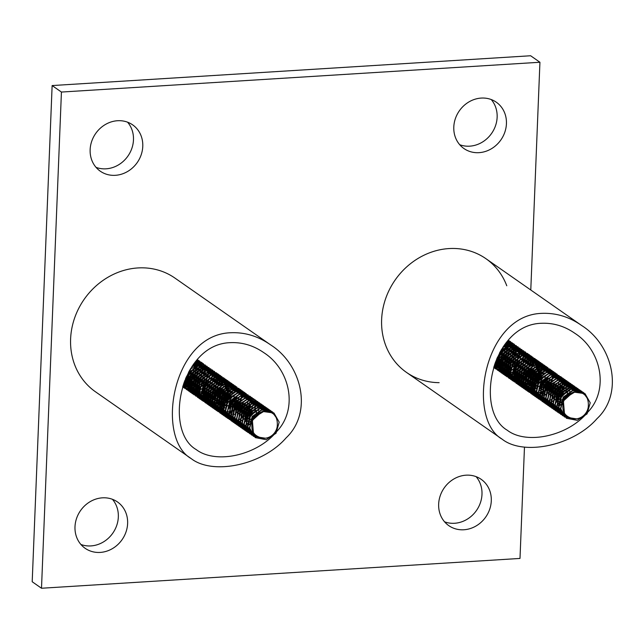 <?xml version="1.0" encoding="UTF-8"?>
<svg xmlns="http://www.w3.org/2000/svg" width="644" height="644" viewBox="0 0 644 644"><rect width="100%" height="100%" fill="white"/><g stroke="black" fill="none" stroke-linecap="round" stroke-linejoin="round"><path stroke-width="0.97" d="M581.532 325.429L485.93 258.687A69.359 62.235 124.9 0 0 448.916 248.576A69.359 62.235 124.9 0 0 385.523 298.969A69.359 62.235 124.9 0 0 406.525 372.433L502.127 439.176C523.548 456.105 573.434 445.809 597.036 418.616C624.1 393.331 613.088 345.208 581.532 325.429C569.248 316.816 555.981 312.791 541.725 313.362C482.936 315.182 466.449 418.898 502.127 439.176M541.33 323.288C491.235 324.673 474.467 411.202 507.222 430.2C526.245 444.98 567.702 436.382 587.561 412.393C609.498 390.111 601.287 350.135 574.867 333.31C564.547 326.106 553.365 322.765 541.33 323.288M585.018 393.653L575.003 391.834A15.416 13.83 124.9 0 0 563.854 400.576L573.289 392.035L585.018 393.653L590.218 402.79L587.07 413.883L577.274 420.339L566.438 418.278L560.779 408.819L563.46 397.396L572.79 390.626L583.158 392.357L584.06 393.049M576.291 418.825L564.579 416.982L558.912 407.523L561.6 396.108L570.93 389.322L581.299 391.061L582.192 391.753M570.141 418.077L562.719 415.686L557.052 406.219L559.741 394.804L569.063 388.026L579.439 389.757L580.333 390.457M567.589 416.74L560.86 414.382L555.192 404.931L557.881 393.508L567.211 386.73L577.579 388.461L578.473 389.153M566.1 415.469L559 413.086L553.333 403.619L556.022 392.212L565.343 385.434L575.72 387.165L576.613 387.857M558.098 412.401L557.141 411.79L551.473 402.331L554.162 390.908L563.492 384.13L573.86 385.861L574.754 386.561M556.239 411.097L555.281 410.494L549.614 401.035L552.294 389.62L561.632 382.834L572.001 384.565L572.894 385.257M554.379 409.801L553.421 409.19L547.754 399.723L550.443 388.308L559.765 381.538L570.133 383.269L571.035 383.961M552.52 408.505L551.562 407.894L545.895 398.435L548.583 387.012L557.913 380.234L568.274 381.973L569.175 382.665M550.66 407.201L549.702 406.597L544.035 397.131L546.716 385.724L556.046 378.938L566.414 380.668L567.316 381.361M548.801 405.905L547.843 405.293L542.176 395.835L544.864 384.412L554.186 377.642L564.555 379.372L566.293 380.854M563.025 403.208L559.869 405.06M546.941 404.609L545.983 403.997L540.316 394.539L542.997 383.124L552.335 376.338L562.695 378.076L564.434 379.549M567.694 391.624L567.267 393.323M566.76 394.724L562.526 400.785M561.383 401.751L558.01 403.764M545.082 403.305L544.124 402.701L538.456 393.234L541.145 381.82L550.467 375.041L560.835 376.772L561.737 377.473M543.222 402.009L542.264 401.405L536.597 391.946L539.286 380.524L548.616 373.745L558.976 375.476L564.184 384.621L561.029 395.706L551.24 402.162L540.405 400.101L534.737 390.642L537.418 379.227L546.748 372.449L557.116 374.18L562.317 383.309L559.169 394.41L549.372 400.866L538.545 398.805L532.878 389.338L535.567 377.923L544.888 371.145L555.257 372.876L556.996 374.357M560.505 384.516L559.829 388.131M559.322 389.531L555.088 395.593M553.945 396.559L552.471 397.565M537.643 398.113L536.685 397.509L531.018 388.05L533.699 376.627L543.029 369.849L553.397 371.58L555.128 373.061M558.646 383.22L557.97 386.827M557.462 388.235L553.228 394.297M552.085 395.255L550.612 396.269M535.784 396.817L534.826 396.205L529.159 386.746L531.839 375.331L541.169 368.553L551.538 370.284L553.268 371.765M556.537 383.832L551.369 393.001M550.226 393.959L548.752 394.965M533.916 395.521L532.966 394.909L527.299 385.45L529.98 374.027L539.31 367.249L549.678 368.988L551.409 370.461M554.677 382.536L549.509 391.697M548.366 392.663L546.893 393.669M532.065 394.217L531.107 393.613L525.44 384.146L528.12 372.731L537.45 365.953L547.819 367.684L553.019 376.821L549.871 387.913L540.075 394.37L529.239 392.309L523.58 382.85L526.261 371.427L535.591 364.657L545.959 366.388L546.861 367.08M528.338 391.624L527.38 391.013L521.721 381.554L524.401 370.139L533.731 363.353L544.1 365.092L545.001 365.784M526.486 390.328L525.52 389.717L519.861 380.25L522.542 368.835L531.864 362.057L542.24 363.788L543.142 364.488M524.619 389.024L523.661 388.421L518.001 378.962L520.682 367.539L530.012 360.761L540.38 362.492L542.111 363.973M545.379 376.048L544.945 377.738M544.438 379.147L540.211 385.209M539.06 386.167L537.595 387.181M522.759 387.728L521.801 387.116L516.134 377.65L518.822 366.243L528.144 359.465L538.521 361.195L539.414 361.888M520.907 386.432L519.941 385.82L514.274 376.362L516.963 364.939L526.293 358.161L536.661 359.899L538.392 361.373M541.652 373.448L531.968 385.579M519.04 385.128L518.082 384.524L512.415 375.066L515.095 363.651L524.433 356.865L534.802 358.595L536.533 360.077M539.793 372.152L530.109 384.283M517.18 383.832L516.222 383.22L510.555 373.753L513.244 362.339L522.566 355.569L532.942 357.299L538.143 366.436L534.995 377.521L525.198 383.985L514.363 381.924L508.696 372.465L511.384 361.043L520.714 354.264L531.083 356.003L532.813 357.476M536.074 369.551L526.389 381.691M513.461 381.232L512.503 380.628L506.836 371.161L509.517 359.755L518.847 352.968L529.223 354.699L530.954 356.18M534.214 368.255L524.53 380.387M511.594 379.936L510.644 379.324L504.976 369.865L507.665 358.442L516.987 351.672L527.356 353.403L529.094 354.884M532.355 366.959L522.67 379.091M509.742 378.64L508.784 378.028L503.117 368.569L505.798 357.154L515.136 350.368L525.496 352.107L530.704 361.244L527.549 372.337L517.76 378.793L506.925 376.732L501.257 367.265L503.946 355.85L513.268 349.072L523.636 350.803L528.845 359.94L525.697 371.033L515.9 377.489L505.065 375.436L499.398 365.977L502.087 354.554L511.416 347.776L521.777 349.507L526.985 358.644L523.83 369.737L514.041 376.193L503.206 374.132L497.538 364.673L500.219 353.258L509.549 346.48L519.917 348.211L525.126 357.348L521.97 368.44L512.181 374.897L501.346 372.836L495.55 362.009M502.771 347.438L510.62 344.757L518.058 346.915L523.266 356.052L520.111 367.136L510.322 373.592L499.486 371.54L494.52 364.963M505.089 344.089L516.198 345.611L521.399 354.747L518.251 365.84L508.454 372.296L497.627 370.236L494.037 366.484M506.562 342.181L514.339 344.315L519.539 353.451L516.391 364.536L506.603 371L495.767 368.94L493.803 367.265M507.512 341.014L513.381 343.711M494.866 368.247L493.731 367.523M508.068 340.37L510.62 341.714L515.764 350.344L513.292 361.043L504.421 367.982L493.771 367.362M508.76 340.418L513.815 348.517L512.02 358.748L504.147 366.074L493.924 366.855M508.221 340.193L512.077 348.026L510.249 357.283L503.399 364.222L494.181 366.017M507.866 340.604L510.314 347.993L508.333 356.084L494.56 364.834L495.912 365.913L503.045 367.909M507.214 341.376L506.434 354.86L495.091 363.28M506.224 342.6L504.542 353.62L495.84 361.236M504.743 344.556L496.967 358.426M501.748 349.072L499.503 353.057M497.208 357.879L504.437 344.983M495.977 360.873L504.252 353.435L506.039 342.841M495.188 362.999L506.152 354.667L507.086 341.529M494.632 364.617L508.052 355.899L507.786 340.7M493.956 366.75L504.107 365.76L511.827 358.394L513.518 348.235L508.478 340.217M514.339 344.315L519.257 353.25L516.11 364.343L506.313 370.799L495.478 368.738L493.787 367.33L504.381 367.708L513.099 360.696L515.466 350.07L510.338 341.521L508.124 340.306M512.479 343.019L507.625 340.885M514.057 344.113L506.739 341.956M493.988 366.645L498.448 370.735M516.198 345.611L505.355 343.727M494.423 365.261L500.308 372.031M518.058 346.915L503.206 346.77M499.631 368.505L495.333 362.604L501.056 372.635L502.167 373.335M519.917 348.211L509.259 346.279L499.937 353.057L497.249 364.472L502.916 373.931L504.027 374.631M521.777 349.507L511.127 347.575L501.797 354.353L499.108 365.776L504.775 375.235L505.886 375.927M523.636 350.803L512.978 348.871L503.656 355.649L500.968 367.064L506.635 376.531L517.47 378.592L527.267 372.135L530.414 361.034L525.214 351.906L514.838 350.175L505.516 356.953L502.827 368.368L508.494 377.827L509.613 378.527M527.364 353.403L516.705 351.471L507.375 358.249L504.695 369.672L510.644 379.332M528.933 354.498L518.557 352.767L509.235 359.545L506.546 370.96L512.221 380.427L513.332 381.119M531.083 356.003L520.424 354.063L511.095 360.849L508.414 372.264L514.363 381.924M532.942 357.299L522.284 355.367L512.962 362.137L510.273 373.56L515.941 383.027L526.768 385.08L536.565 378.624L539.712 367.531L534.512 358.394L524.136 356.663L514.814 363.449L512.133 374.856L517.8 384.323L528.635 386.376L538.424 379.928L541.572 368.835L536.371 359.698L526.003 357.959L516.673 364.737L513.993 376.16L519.66 385.619L520.771 386.32M538.231 360.994L527.863 359.263L518.541 366.042L515.852 377.456L521.519 386.915L522.63 387.616M540.38 362.492L529.722 360.56L520.392 367.346L517.712 378.761L523.379 388.219L524.49 388.912M542.24 363.788L531.582 361.856L522.26 368.634L519.571 380.057L525.238 389.515L526.349 390.208M544.1 365.092L533.441 363.152L524.111 369.938L521.431 381.353L527.098 390.811L528.201 391.504M545.959 366.388L535.301 364.456L525.979 371.234L523.29 382.649L528.957 392.116L539.793 394.168L549.59 387.712L552.729 376.619L547.529 367.483L537.16 365.752L527.83 372.53L525.15 383.945L530.817 393.412L531.928 394.104M549.678 368.988L539.028 367.048L529.69 373.834L527.009 385.249L532.677 394.708L533.787 395.408M551.538 370.284L540.88 368.352L531.558 375.122L528.869 386.545L534.536 396.012L535.647 396.704M553.397 371.58L542.739 369.648L533.409 376.434L530.728 387.841L536.396 397.308L537.507 398M555.257 372.876L544.607 370.944L535.277 377.722L532.588 389.145L538.255 398.604L539.366 399.304M557.116 374.18L546.458 372.248L537.136 379.026L534.448 390.433L540.405 400.101M558.976 375.476L548.326 373.544L538.996 380.33L536.307 391.745L541.974 401.204L543.085 401.896M560.554 376.579L550.177 374.84L540.855 381.618L538.167 393.033L543.834 402.5L544.945 403.192M562.695 378.076L552.037 376.144L542.715 382.922L540.026 394.337L545.693 403.796L546.804 404.496M564.555 379.372L553.904 377.44L544.574 384.218L541.886 395.641L547.553 405.1L548.664 405.792M566.414 380.668L555.756 378.736L546.434 385.514L543.745 396.929L549.413 406.396M568.274 381.973L557.624 380.032L548.294 386.819L545.605 398.233L551.562 407.894M570.141 383.269L559.483 381.337L550.161 388.107L547.464 399.53L553.421 409.19M572.001 384.565L561.335 382.633L552.013 389.419L549.332 400.826L555.281 410.494M573.571 385.667L563.202 383.929L553.872 390.707L551.192 402.13L557.141 411.79M575.72 387.165L565.054 385.233L555.732 392.011L553.051 403.426L559 413.086M577.29 388.26L566.921 386.529L557.591 393.307L554.911 404.73L560.578 414.189M579.439 389.757L568.781 387.825L559.459 394.603L556.77 406.018L562.437 415.485L569.61 417.859M584.422 394.522L581.009 390.86L570.64 389.121L561.31 395.907L558.63 407.322L564.297 416.781L574.963 418.874M587.513 398.572L582.868 392.156L572.5 390.417L563.178 397.195L560.489 408.618L566.438 418.278M575.003 391.834C584.663 391.938 589.083 396.994 588.262 407A12.848 11.528 124.9 0 1 573.377 418.729C564.184 416.579 561.013 410.526 563.854 400.576M186.18 377.255L193.409 364.351M184.957 380.242L193.224 372.812L195.011 362.21M184.168 382.375L195.124 374.035L196.066 360.898M183.612 383.993L197.024 375.267L196.758 360.068M182.936 386.118L193.079 385.136L200.799 377.762L202.49 367.603L197.45 359.594M197.048 359.738L199.592 361.091L197.096 359.674M196.484 360.39L201.459 362.387L196.597 360.262M182.759 386.706L184.45 388.115L195.285 390.167L205.082 383.719L208.229 372.626L203.029 363.49L195.712 361.324M182.96 386.022L187.428 390.103M194.061 363.458L205.178 364.987L194.327 363.103M183.403 384.629L189.288 391.407M191.743 366.806L199.592 364.134L207.03 366.283L192.186 366.138M184.297 381.997L190.036 392.011L191.147 392.703M198.722 398.008L197.756 397.404L192.097 387.946L194.778 376.523L204.108 369.745L214.476 371.475L219.676 380.612L216.521 391.713L206.732 398.161L195.897 396.1L190.23 386.642L192.918 375.227L202.24 368.449L212.617 370.179L217.817 379.316L214.669 390.401L204.873 396.865L194.037 394.804L188.37 385.345L191.059 373.923L200.389 367.144L210.757 368.883L215.957 378.02L212.802 389.113L203.013 395.569L192.178 393.508L186.51 384.041L189.199 372.626L198.521 365.848L208.898 367.579L198.231 365.647L188.909 372.425L186.229 383.84L191.896 393.307L193.007 393.999M210.757 368.883L200.099 366.943L190.769 373.729L188.088 385.144L193.755 394.603L204.591 396.664L214.38 390.208L217.527 379.115L212.327 369.978L201.958 368.247L192.637 375.017L189.948 386.44L195.615 395.907L206.442 397.96L216.239 391.504L219.387 380.411L214.186 371.274L203.818 369.543L194.488 376.329L191.807 387.736L197.475 397.203L198.585 397.895M216.336 372.771L205.686 370.839L196.356 377.617L193.667 389.04L199.334 398.499L193.957 389.234L196.637 377.819L205.967 371.041L216.336 372.779L218.066 374.253M217.905 373.874L207.529 372.143L198.215 378.922L195.526 390.328L201.194 399.795L195.816 390.538L198.497 379.123L207.819 372.345L218.195 374.075L219.926 375.549M220.055 375.372L209.397 373.44L200.067 380.226L197.386 391.641L203.053 401.099L197.676 391.842L200.356 380.419L209.686 373.641L220.055 375.372L221.786 376.853M206.161 403.208L205.203 402.597L199.535 393.13L202.216 381.715L211.538 374.937L221.914 376.668L211.256 374.736L201.934 381.514L199.246 392.937L204.913 402.395L215.74 404.456L225.545 397.992L228.684 386.899L223.484 377.77L213.116 376.04L203.786 382.818L201.105 394.225L207.062 403.893L201.395 394.434L204.076 383.019L213.406 376.233L223.774 377.972L225.505 379.445M209.88 405.801L208.922 405.189L203.254 395.73L205.943 384.307L215.265 377.537L225.633 379.268L214.983 377.336L205.653 384.114L202.965 395.537L208.632 404.996L209.743 405.688M227.211 380.363L216.835 378.632L207.513 385.41L204.824 396.825L210.491 406.292L211.602 406.984M213.599 408.401L212.641 407.789L206.974 398.33L209.654 386.915L218.992 380.129L229.353 381.868L218.694 379.928L209.364 386.714L206.684 398.129L212.351 407.588L213.462 408.288M215.458 409.697L214.5 409.085L208.833 399.626L211.522 388.203L220.844 381.433L231.212 383.164L220.562 381.232L211.232 388.002L208.543 399.425L214.211 408.892L215.321 409.584M217.318 410.993L216.36 410.389L210.693 400.922L213.373 389.515L222.703 382.729L233.072 384.46L222.413 382.528L213.092 389.306L210.403 400.721L216.07 410.188L217.181 410.88M221.037 413.593L220.079 412.981L214.412 403.522L217.092 392.107L226.422 385.329L236.791 387.06L241.999 396.189L238.844 407.282L229.055 413.746L218.219 411.685L212.552 402.226L215.241 390.803L224.571 384.025L234.931 385.756L224.281 383.824L214.951 390.602L212.262 402.025L217.93 411.484L228.765 413.545L238.562 407.089L241.709 395.996L236.509 386.859L226.133 385.128L216.811 391.906L214.122 403.313L219.789 412.78L220.9 413.48M222.896 414.889L221.939 414.285L216.271 404.826L218.96 393.404L228.29 386.625L238.65 388.356L228 386.424L218.67 393.202L215.982 404.625L221.649 414.084L222.76 414.776M240.228 389.459L229.852 387.72L220.53 394.498L217.841 405.913L223.508 415.38L224.619 416.072M226.616 417.489L225.658 416.877L219.99 407.419L222.671 396.004L232.001 389.226L242.369 390.956L231.711 389.016L222.389 395.802L219.701 407.217L225.368 416.676L226.487 417.376M232.194 421.385L231.236 420.774L225.569 411.315L228.258 399.892L237.588 393.114L247.956 394.853L253.156 403.989L250.001 415.082L240.212 421.53L229.377 419.477L223.709 410.011L226.39 398.604L235.72 391.818L246.097 393.548L251.297 402.685L248.141 413.778L238.344 420.234L227.517 418.173L221.85 408.715L224.539 397.292L233.861 390.522L244.229 392.252L233.579 390.312L224.249 397.098L221.568 408.521L227.227 417.98L228.346 418.672M246.097 393.548L235.43 391.616L226.108 398.394L223.42 409.809L229.377 419.477M247.956 394.853L237.298 392.912L227.968 399.699L225.287 411.113L230.954 420.572L232.065 421.273M234.054 422.681L233.096 422.07L227.429 412.603L230.117 401.188L239.439 394.418L249.816 396.149L239.157 394.217L229.836 400.987L227.147 412.41L232.814 421.868L233.925 422.569M235.913 423.977L234.955 423.374L229.288 413.915L231.969 402.5L241.307 395.714L251.675 397.445L241.009 395.513L231.687 402.299L229.006 413.706L234.674 423.172L235.785 423.865M237.773 425.281L236.815 424.67L231.148 415.211L233.836 403.788L243.166 397.01L253.535 398.741L242.877 396.809L233.547 403.587L230.866 415.01L236.533 424.468L237.644 425.161M239.632 426.578L238.674 425.966L233.007 416.507L235.696 405.092L245.018 398.314L255.105 399.844L244.728 398.113L235.406 404.883L232.726 416.298L238.393 425.764M257.254 401.341L246.596 399.409L237.266 406.195L234.585 417.61L240.252 427.069L234.875 417.811L237.556 406.388L246.885 399.602L257.254 401.341L258.147 402.033M259.113 402.637L248.455 400.705L239.133 407.483L236.445 418.906L242.112 428.365L236.734 419.099L239.415 407.684L248.737 400.906L259.113 402.637L260.007 403.337M260.973 403.941L250.315 402.001L240.985 408.787L238.304 420.202L243.971 429.661L238.594 420.403L241.275 408.988L250.605 402.202L260.973 403.941L261.875 404.633M262.543 405.036L252.182 403.297L242.852 410.083L240.164 421.498L245.831 430.965L240.454 421.699L243.142 410.276L252.464 403.498L262.833 405.237L263.734 405.929M264.692 406.533L254.034 404.601L244.712 411.379L242.023 422.794L247.69 432.261L242.313 422.995L244.994 411.58L254.316 404.802L264.692 406.533L265.594 407.225M266.262 407.636L255.893 405.897L246.563 412.683L243.883 424.098L249.55 433.557M259.121 437.445L251.699 435.054L246.032 425.595L248.713 414.173L258.035 407.402L268.121 408.932L257.753 407.201L248.431 413.971L245.742 425.394L251.41 434.853L258.582 437.236M273.394 413.899L269.989 410.228L259.613 408.497L250.283 415.283L247.602 426.69L253.269 436.157L263.943 438.25M276.485 417.948L271.849 411.532L261.472 409.793L252.15 416.571L249.461 427.994L255.129 437.453L249.751 428.196L252.44 416.773L261.762 409.995L272.13 411.725L273.032 412.426M273.99 413.029L262.261 411.411L252.834 419.944A15.416 13.83 124.9 0 1 263.984 411.21L273.99 413.029L279.19 422.158L276.043 433.251L266.246 439.715L255.418 437.654M265.264 438.202L253.559 436.358L247.892 426.892L250.572 415.477L259.902 408.699L270.271 410.429L271.172 411.122M268.411 409.133L269.313 409.826M256.562 436.117L249.84 433.758L244.173 424.299L246.853 412.876L256.191 406.098L266.552 407.829L267.453 408.529M255.072 434.837L247.98 432.462M247.079 431.77L246.113 431.158M245.211 430.466L244.253 429.862M243.36 429.178L242.394 428.566M241.5 427.874L240.534 427.262M255.394 400.045L256.288 400.737M253.535 398.741L255.266 400.222M251.997 422.585L248.842 424.428M251.675 397.445L253.406 398.926M256.666 411.001L256.24 412.691M255.732 414.1L251.498 420.162M250.355 421.12L253.189 419.284M249.816 396.149L250.709 396.841M244.229 392.252L245.968 393.734M249.478 403.893L248.801 407.499M248.294 408.9L244.06 414.969M242.917 415.927L241.452 416.942M242.369 390.956L244.108 392.429M247.618 402.589L246.942 406.203M246.435 407.604L242.2 413.665M241.057 414.631L239.584 415.638M224.756 416.185L223.798 415.581L218.131 406.114L220.82 394.7L230.141 387.921L240.51 389.652L242.249 391.133M245.509 403.208L240.341 412.369M239.198 413.335L237.725 414.342M238.65 388.356L240.389 389.837M243.649 401.912L238.481 411.073M237.338 412.031L235.865 413.046M234.931 385.756L235.833 386.456M233.072 384.46L233.973 385.152M231.212 383.164L232.114 383.856M229.353 381.868L231.091 383.341M234.352 395.416L233.925 397.115M233.418 398.515L229.184 404.577M228.04 405.543L226.567 406.549M211.739 407.097L210.781 406.493L205.114 397.026L207.795 385.619L217.117 378.833L227.493 380.564L228.395 381.256M225.633 379.268L227.364 380.749M230.633 392.816L220.94 404.955M208.012 404.504L207.062 403.893M228.773 391.52L219.081 403.659M221.914 376.668L227.115 385.804L223.967 396.897L214.178 403.353L203.335 401.301M225.054 388.928L215.362 401.059M202.433 400.608L201.475 399.996M223.194 387.624L213.502 399.763M200.574 399.304L199.616 398.7M221.327 386.328L211.643 398.459M208.898 367.579L214.098 376.716L210.942 387.809L201.153 394.265L190.318 392.212L184.522 381.385M207.03 366.283L212.238 375.42L209.091 386.513L199.302 392.969L188.459 390.908L183.5 384.331M205.178 364.987L210.379 374.116L207.223 385.217L197.434 391.673L186.599 389.612L183.017 385.861M195.535 361.55L203.319 363.683L208.519 372.828L205.372 383.913L195.575 390.369L184.739 388.316L182.775 386.633M201.459 362.387L202.353 363.079M183.838 387.624L182.703 386.891M199.592 361.091L204.736 369.72L202.264 380.411L193.393 387.358L182.751 386.738M197.732 359.795L202.788 367.885L200.992 378.117L193.128 385.442L182.904 386.223M197.201 359.561L201.049 367.394L199.229 376.651L192.379 383.591L183.162 385.386M196.839 359.972L199.286 367.362L197.314 375.46L183.54 384.21M196.187 360.745L195.414 374.228L184.063 382.649M195.196 361.968L193.522 372.997L184.812 380.612M193.715 363.932L185.947 377.803M190.721 368.449L188.483 372.425M263.984 411.21C273.636 411.315 278.055 416.37 277.242 426.376A12.848 11.528 124.9 0 1 262.349 438.097C253.156 435.948 249.985 429.902 252.834 419.944M530.785 290.001L539.93 62.251L530.632 55.754L52.132 85.563L32.2 581.749L41.498 588.246L519.998 558.437L524.474 447.089M459.703 144.707A28.256 25.358 124.9 0 0 469.726 146.164A28.256 25.358 124.9 0 0 494.375 128.575A28.256 25.358 124.9 0 0 491.235 99.538M96.045 167.36A28.256 25.358 124.9 0 0 106.059 168.817A28.256 25.358 124.9 0 0 130.708 151.227A28.256 25.358 124.9 0 0 127.576 122.191M112.426 499.293A28.256 25.358 -55.1 0 1 115.566 528.33A28.256 25.358 -55.1 0 1 90.917 545.919A28.256 25.358 -55.1 0 1 80.894 544.462M476.085 476.641A28.256 25.358 -55.1 0 1 479.225 505.677A28.256 25.358 -55.1 0 1 454.575 523.274A28.256 25.358 -55.1 0 1 444.553 521.809M539.93 62.251L61.43 92.052L41.498 588.246M52.132 85.563L61.43 92.052M100.214 552.415A28.256 25.358 -55.1 0 1 85.137 548.294A28.256 25.358 -55.1 0 1 80.524 510.611A28.256 25.358 -55.1 0 1 117.49 501.958A28.256 25.358 -55.1 0 1 126.039 531.88A28.256 25.358 -55.1 0 1 100.214 552.415M115.365 175.313A28.256 25.358 124.9 0 0 141.189 154.777A28.256 25.358 124.9 0 0 132.632 124.847A28.256 25.358 124.9 0 0 95.666 133.509A28.256 25.358 124.9 0 0 100.279 171.191A28.256 25.358 124.9 0 0 115.365 175.313M479.023 152.66A28.256 25.358 124.9 0 0 504.848 132.125A28.256 25.358 124.9 0 0 496.291 102.203A28.256 25.358 124.9 0 0 459.325 110.857A28.256 25.358 124.9 0 0 463.946 148.539A28.256 25.358 124.9 0 0 479.023 152.66M463.873 529.762A28.256 25.358 -55.1 0 1 448.796 525.641A28.256 25.358 -55.1 0 1 444.183 487.959A28.256 25.358 -55.1 0 1 481.149 479.305A28.256 25.358 -55.1 0 1 489.706 509.235A28.256 25.358 -55.1 0 1 463.873 529.762M185.77 378.213L193.216 369.39M187.485 379.582L195.076 370.686M184.345 382.101L192.202 379.099L196.935 371.982M189.545 384.557L200.654 374.583M200.952 368.835L199.246 364.721M186.124 385.49L190.157 385.981M191.405 385.853L202.514 375.879M184.884 385.281L192.017 387.277M193.264 387.149L204.373 377.175M183.773 383.494L186.744 386.585M201 385.981L206.241 378.479M197.281 364.407L192.967 364.987M184.305 381.981L188.612 387.881M202.86 387.277L208.093 379.775M199.141 365.703L190.56 368.722M185.601 378.632L190.471 389.177L199.382 390.948M202.361 389.974L209.96 381.071M201 367.008L193.482 369.197L188.346 375.79L187.871 384.033L192.331 390.473M202.345 391.979L211.82 382.375M202.868 368.304L195.341 370.493L190.205 377.086L189.73 385.329L194.19 391.777M204.204 393.275L213.679 383.671M204.72 369.6L197.201 371.797L192.065 378.39L191.59 386.625L196.05 393.073M206.064 394.579L215.539 384.967M206.579 370.904L199.06 373.093L193.925 379.686L193.45 387.93L197.909 394.37M207.923 395.875L217.398 386.271M217.897 382.528L217.165 378.672M208.447 372.2L200.92 374.389L195.792 380.982L195.309 389.226L199.769 395.674L201.942 396.849M208.141 397.541L219.258 387.567M219.757 383.824L218.485 378.761M210.298 373.496L202.78 375.694L197.644 382.286L197.169 390.522L202.127 397.316L197.821 391.391L197.788 383.703L208.753 373.906M210.008 398.837L221.117 388.863M221.617 385.12L220.884 381.264M212.166 374.8L204.639 376.99L199.503 383.583L199.028 391.826L203.488 398.266M211.868 400.133L222.977 390.159M223.476 386.416L222.204 381.361M213.728 401.437L218.566 399.65M219.596 398.966L224.837 391.463M225.336 387.72L224.064 382.657M215.885 377.392L208.358 379.59L203.23 386.175L202.747 394.418L207.666 401.188M215.587 402.733L226.696 392.76M227.195 389.016L225.923 383.961M217.744 378.688L210.226 380.886L205.09 387.479L204.607 395.714L209.067 402.162M215.965 404.174L224.861 400.246L229.031 391.399M219.604 379.992L212.085 382.182L206.949 388.775L206.466 397.018L210.926 403.458M217.825 405.47L226.728 401.542L230.89 392.703M221.464 381.288L213.945 383.486L208.809 390.071L208.326 398.314L212.786 404.762M219.684 406.767L226.004 404.851M227.042 404.15L232.275 396.656M223.323 382.584L215.796 384.782L210.668 391.375L210.186 399.61L214.645 406.058M225.183 383.888L217.664 386.078L212.528 392.663L212.045 400.906L216.505 407.354M228.403 408.151L236.469 396.599M227.042 385.184L215.957 390.972L214.452 403.796M232.621 408.055L237.853 400.552M228.902 386.481L217.817 392.268L216.312 405.1M220.224 409.954L227.356 411.951M228.604 411.822L233.442 410.043M234.48 409.351L239.713 401.848M230.761 387.777L219.676 393.573L218.171 406.396M236.34 410.647L241.572 403.144M232.629 389.081L225.102 391.27L219.966 397.863L219.483 406.106L223.943 412.546M238.2 411.943L243.432 404.448M234.48 390.377L226.962 392.574L221.826 399.167L221.343 407.402L225.803 413.851M240.059 413.247L245.767 403.088M236.34 391.673L228.821 393.87L223.685 400.455L223.202 408.699L227.662 415.147M241.919 414.543L247.626 404.384M238.2 392.977L227.115 398.765L225.609 411.588M243.778 415.839L249.47 403.732M248.834 400.882L246.869 397.549M245.638 417.143L250.878 409.64M250.701 402.178L248.729 398.845M241.919 395.569L230.834 401.365L229.328 414.189M245.139 419.84L252.73 410.936M243.778 396.865L232.693 402.661L231.196 415.485M245.123 421.844L254.597 412.232M254.879 411.033L254.783 406.018M245.646 398.169L234.561 403.957L233.056 416.781M247.497 399.465L236.412 405.261L234.915 418.077M247.199 424.807L251.893 423.116M258.816 411.089L257.544 406.034M249.357 400.761L238.272 406.557L236.775 419.381M251.224 402.065L240.14 407.853L238.634 420.677M253.076 403.361L241.991 409.149L240.494 421.973M254.944 404.657L243.859 410.445L242.353 423.277M256.795 405.962L245.718 411.741L244.213 424.565M258.663 407.258L247.578 413.046L246.072 425.869M249.985 430.731L253.197 432.269M251.844 432.027L253.656 433.05M264.241 411.154L252.239 418.479L253.398 432.639M247.755 425.41L249.953 414.672L258.977 408.964M253.325 432.502L250.484 431.078M251.772 423.808L247.288 425.209M252.537 420.733L247.022 423.615M255.185 405.978L255.491 410.614M251.2 418.962L246.966 421.723M253.438 410.453L245.106 420.419M250.009 405.462L248.938 410.325M225.44 409.826L227.63 399.087L236.654 393.387M228.161 415.493L223.854 409.568L223.83 401.88L234.794 392.083M226.302 414.197L221.995 408.272L221.971 400.576L232.935 390.787M234.778 414.309L230.963 414.913M219.854 405.929L222.051 395.191L231.091 389.483M232.919 413.005L227.775 413.537M217.994 404.633L220.2 393.887L229.216 388.187M233.257 410.783L228.692 412.224M216.134 403.337L218.332 392.59L227.356 386.891M238.852 397.678L237.781 402.532M218.863 409.004L214.557 403.08L214.532 395.384L225.497 385.595M236.992 396.374L235.921 401.228M232.605 405.978L228.362 408.739M217.004 407.7L212.697 401.776L212.665 394.088L223.637 384.291M233.031 388.179L234.827 392.075M234.843 397.469L228.684 406.3M225.481 407.813L220.337 408.344M215.144 406.404L210.838 400.488L210.805 392.792L221.778 382.995M231.172 386.883L232.967 390.779M225.819 405.583L218.477 407.048M213.285 405.108L208.978 399.183L208.946 391.488L219.91 381.699M229.312 385.579L231.107 389.483M227.018 402.081L216.617 405.752M211.425 403.812L207.118 397.887L207.086 390.2L218.058 380.403M227.453 384.283L229.53 390.087M229.264 393.573L225.07 400.866L217.535 404.432M209.566 402.508L205.259 396.583L205.227 388.896L216.199 379.099M225.593 382.987L227.67 388.791M227.404 392.277L223.21 399.57L215.676 403.136M207.706 401.212L203.399 395.287L203.367 387.599L214.339 377.803M224.973 383.872L225.811 387.495M225.545 390.98L221.351 398.274L213.808 401.84M223.677 389.684L219.491 396.97L211.957 400.536M203.987 398.62L199.68 392.687L199.648 384.999L210.612 375.202M221.254 381.28L222.091 384.895M221.826 388.38L217.632 395.674L210.089 399.24M219.395 379.976L220.232 383.599M219.966 387.084L209.823 397.646M201.991 397.002L200.268 396.02L195.961 390.095L195.929 382.399L206.893 372.61M218.099 385.788L207.964 396.35M198.408 394.724L194.102 388.799L194.069 381.111L205.034 371.306M216.126 378.712L216.432 383.349M216.239 384.484L206.104 395.046M196.549 393.42L192.242 387.495L192.21 379.807L203.174 370.01M214.267 377.408L214.573 382.053M214.38 383.188L204.245 393.75M194.689 392.124L190.383 386.199L190.35 378.511L201.314 368.714M212.52 381.892L202.385 392.454M192.83 390.828L188.523 384.903L188.491 377.215L199.447 367.418M210.66 380.596L202.329 390.562M195.969 391.447L192.677 390.506M208.801 379.292L202.643 388.115M189.103 388.227L184.538 381.345M192.459 365.728L195.736 364.818M197.579 388.34L192.435 388.871M187.243 386.931L183.878 383.188M205.275 372.457L204.301 379.163M200.984 383.904L193.353 387.551M192.057 387.64L188.185 387.044M185.383 385.635L183.588 384.057M201.411 366.106L203.206 370.002M199.125 382.608L191.493 386.255M190.197 386.344L186.325 385.74M185.247 385.321L183.524 384.331M199.551 364.81L201.347 368.706M197.265 381.304L191.228 384.661M190.093 384.895L185.617 384.766M197.692 363.514L199.487 367.402M195.406 380.008L189.368 383.365M188.233 383.599L183.782 383.47M195.832 362.21L197.628 366.106M193.546 378.712L184.136 382.447M194.882 362.379L196.05 366.718M191.687 377.408L187.444 380.169M189.827 376.112L185.48 378.913M496.798 358.845L504.244 350.014M495.373 362.725L503.23 359.73L507.963 352.614M496.468 365.116L499.317 365.309M500.573 365.18L511.682 355.206M511.972 349.467L510.265 345.353M497.152 366.122L501.177 366.613M502.433 366.484L513.542 356.51M513.823 355.303L513.993 351.898M513.365 349.048L512.125 346.649M504.292 367.78L515.401 357.806M515.683 356.599L515.852 353.202M494.801 364.126L497.772 367.209L508.655 368.424M512.028 366.605L517.261 359.102M517.551 357.895L517.712 354.498M508.301 345.039L503.986 345.619M501.628 369.616L505.073 370.477M513.888 367.901L519.12 360.407M519.619 356.663L519.314 354.184M518.943 352.944L517.704 350.545M510.161 346.335L501.579 349.354M496.621 359.255L501.491 369.809M513.389 370.598L520.98 361.703M512.028 347.631L504.51 349.829L499.374 356.422L498.891 364.657L503.35 371.105M507.625 372.908L510.483 373.101M513.373 372.61L522.839 362.999M523.129 361.791L523.298 358.394M513.888 348.935L506.369 351.125L501.233 357.718L500.75 365.961L505.21 372.401L512.342 374.397M515.232 373.906L524.699 364.295M525.198 360.551L524.892 358.08M515.747 350.231L508.229 352.421L503.093 359.014L502.61 367.257L507.07 373.705M517.092 375.202L526.559 365.599M527.058 361.856L526.752 359.376M517.607 351.527L510.088 353.725L504.952 360.318L504.469 368.553L508.929 375.001M518.951 376.507L528.418 366.895M528.917 363.152L528.193 359.296M519.466 352.823L511.948 355.021L506.812 361.614L506.329 369.857L510.789 376.297L512.962 377.473M515.063 378.1L517.921 378.294M519.169 378.165L530.286 368.191M530.785 364.448L529.513 359.392M521.326 354.128L513.807 356.317L508.671 362.91L508.188 371.153L513.147 377.948L508.849 372.023L508.816 364.335L519.78 354.538M521.028 379.469L532.137 369.495M532.644 365.752L531.912 361.896M523.186 355.424L515.667 357.621L510.531 364.206L510.056 372.449L514.508 378.897M522.888 380.765L534.005 370.791M534.504 367.048L533.232 361.992M524.747 382.061L535.864 372.087M536.363 368.344L535.092 363.288M526.905 358.024L519.386 360.213L514.25 366.806L513.775 375.05L518.694 381.812M526.607 383.365L537.724 373.383M538.223 369.648L536.951 364.584M528.772 359.32L521.246 361.509L516.11 368.102L515.635 376.346L520.094 382.794M526.985 384.798L535.889 380.878L540.05 372.031M539.873 368.94L538.811 365.881M530.624 360.616L523.105 362.814L517.969 369.398L517.494 377.642L521.954 384.09M528.853 386.094L537.748 382.166L541.91 373.327M532.491 361.912L524.965 364.11L519.829 370.703L519.354 378.938L523.814 385.386M530.712 387.398L537.024 385.474M538.07 384.782L543.303 377.279M534.351 363.216L526.824 365.406L521.688 371.999L521.213 380.242L525.673 386.69M532.572 388.694L536.557 387.897M539.922 386.078L545.162 378.583M536.211 364.512L528.692 366.702L523.556 373.295L523.073 381.538L527.533 387.986M539.431 388.775L547.489 377.223M538.07 365.808L526.985 371.604L525.48 384.428M533.667 391.085L536.516 391.278M539.406 390.787L542.61 389.37M543.641 388.678L548.881 381.176M548.704 373.721L547.464 371.314M539.93 367.112L528.845 372.9L527.339 385.724M531.252 390.578L538.376 392.582M539.632 392.454L544.47 390.667M545.5 389.974L550.741 382.48M541.789 368.408L530.704 374.196L529.199 387.02M540.01 393.887L543.995 393.098M547.36 391.278L552.6 383.776M552.89 378.028L551.827 374.977M543.657 369.704L536.13 371.894L530.994 378.487L530.511 386.73L534.971 393.178M541.87 395.183L545.854 394.394M549.219 392.574L554.46 385.072M545.508 371.008L537.981 373.198L532.854 379.791L532.371 388.034L536.83 394.474M551.087 393.87L556.794 383.719M547.368 372.304L539.841 374.494L534.713 381.087L534.23 389.33L538.69 395.778M552.946 395.175L558.654 385.015M549.227 373.601L538.143 379.397L536.637 392.22M544.824 398.869L547.682 399.071M554.806 396.471L560.489 384.363M559.861 381.514L557.889 378.181M556.666 397.767L561.898 390.264M562.188 389.065L562.349 385.659M561.721 382.81L559.749 379.477M552.946 376.201L541.862 381.989L540.356 394.812M556.166 400.463L563.758 391.568M564.047 390.361L564.208 386.955M554.798 377.497L543.721 383.293L542.216 396.108M556.15 402.468L565.617 392.864M565.899 391.657L565.81 386.65M556.666 378.793L545.581 384.581L544.075 397.412M558.01 403.772L564.216 399.908M566.358 396.921L567.477 394.16M567.976 390.417L567.67 387.946M558.525 380.097L547.44 385.885L545.935 398.708M558.227 405.43L562.912 403.748M569.835 391.713L568.563 386.658M560.385 381.393L549.3 387.181L547.794 400.005M562.244 382.689L551.159 388.477L549.654 401.309M564.104 383.985L553.019 389.781L551.514 402.605M565.963 385.289L554.878 391.077L553.373 403.901M567.823 386.585L556.746 392.373L555.233 405.197M569.682 387.881L558.606 393.669L557.092 406.493M561.013 411.355L564.216 412.893M562.872 412.651L564.683 413.681M575.261 391.777L563.259 399.111L564.426 413.263M558.783 406.034L560.972 395.295L569.996 389.596M564.345 413.126L561.512 411.701M562.8 404.44L558.316 405.841M563.556 401.357L558.05 404.247M566.213 386.601L566.519 391.246M562.228 399.586L557.986 402.347M564.466 391.085L556.126 401.051M561.037 386.094L559.958 390.948M536.46 390.457L538.658 379.719L547.674 374.011M539.189 396.124L534.882 390.2L534.85 382.504L545.822 372.715M537.329 394.828L533.023 388.896L532.99 381.208L543.963 371.411M545.806 394.933L541.99 395.537M530.881 386.561L533.079 375.814L542.111 370.115L540.332 366.211M543.947 393.637L538.803 394.168M529.022 385.257L531.22 374.51L540.236 368.819M544.285 391.407L539.72 392.856M527.162 383.961L529.36 373.222L538.384 367.523M549.871 378.302L548.801 383.156M529.891 389.628L525.585 383.703L525.552 376.016L536.516 366.219M548.012 377.006L546.941 381.86M543.625 386.601L539.39 389.362M528.032 388.332L523.725 382.407L523.693 374.719L534.657 364.923M545.862 378.1L539.712 386.923M536.5 388.445L531.356 388.976M526.172 387.036L521.865 381.111L521.833 373.423L532.805 363.627M542.192 367.507L543.987 371.403M536.846 386.215L529.497 387.672M524.313 385.732L520.006 379.807L519.974 372.119L530.938 362.322M538.046 382.705L527.637 386.376M522.453 384.436L518.146 378.511L518.114 370.823L529.086 361.026M538.473 364.915L540.558 370.719M540.284 374.204L536.098 381.498L528.555 385.064M520.594 383.14L516.287 377.215L516.255 369.519L527.219 359.73M536.613 363.61L538.69 369.423M538.424 372.908L534.238 380.193L526.695 383.768M518.734 381.844L514.427 375.911L514.395 368.223L525.359 358.426M536.001 364.504L536.83 368.118M536.565 371.604L532.379 378.897L524.836 382.464M534.705 370.308L530.519 377.601L522.976 381.168M515.007 379.244L510.7 373.319L510.676 365.623L521.64 355.834M532.274 361.904L533.111 365.526M532.846 369.012L528.66 376.297L521.117 379.871M530.423 360.608L531.252 364.222M530.986 367.708L520.851 378.278M513.01 377.634L511.288 376.643L506.981 370.719L506.957 363.031L517.921 353.234M529.126 366.412L518.992 376.973M509.428 375.347L505.129 369.423L505.097 361.735L516.061 351.938M527.154 359.336L527.46 363.981M527.267 365.116L517.132 375.677M507.569 374.051L503.262 368.127L503.238 360.431L514.202 350.642M525.295 358.04L525.601 362.677M525.407 363.82L515.272 374.381M505.709 372.755L501.402 366.822L501.378 359.135L512.342 349.338M523.548 362.516L513.413 373.085M503.85 371.451L499.543 365.526L499.511 357.839L510.475 348.042M521.688 361.22L513.349 371.186M506.997 372.071L503.705 371.137M501.99 370.155L497.45 357.331M500.404 351.382L508.623 346.746L506.86 342.841M519.829 359.924L513.671 368.746M500.13 368.859L495.566 361.968M503.487 346.351L506.764 345.45M508.607 368.964L503.463 369.495M498.271 367.555L494.906 363.812M516.303 353.089L515.321 359.787M512.012 364.528L504.381 368.183M503.077 368.271L499.205 367.668M496.411 366.259L494.608 364.689M512.439 346.738L514.234 350.626M510.145 363.232L502.521 366.887M501.217 366.967L497.345 366.372M496.274 365.945L494.552 364.963M510.579 345.434L512.374 349.33M508.285 361.936L502.256 365.293M501.113 365.526L496.645 365.398M508.72 344.138L510.515 348.034M506.426 360.632L500.388 363.989M499.253 364.222L494.809 364.102M504.566 359.336L495.164 363.071M505.902 343.002L507.078 347.349M502.706 358.04L498.472 360.801M500.847 356.744L496.508 359.545M270.504 344.806L174.902 278.063A69.359 62.235 124.9 0 0 137.888 267.944A69.359 62.235 124.9 0 0 74.503 318.345A69.359 62.235 124.9 0 0 95.497 391.802L191.107 458.544C212.737 475.53 262.559 465.097 286.121 437.864C313.081 412.418 301.98 364.552 270.504 344.806C258.139 336.168 244.873 332.143 230.705 332.739C171.819 334.606 155.47 438.371 191.107 458.544M230.302 342.664C180.103 344.065 163.504 430.78 196.195 449.568C215.474 464.404 256.892 455.678 276.719 431.544C298.486 408.996 290.13 369.487 263.839 352.679C253.462 345.466 242.281 342.125 230.302 342.664M506.772 285.775A69.359 62.235 124.9 0 0 433.243 251.53A69.359 62.235 124.9 0 0 381.642 325.437A69.359 62.235 124.9 0 0 439.136 382.665M199.769 395.674L200.268 396.02M510.789 376.297L511.288 376.643"/></g></svg>
